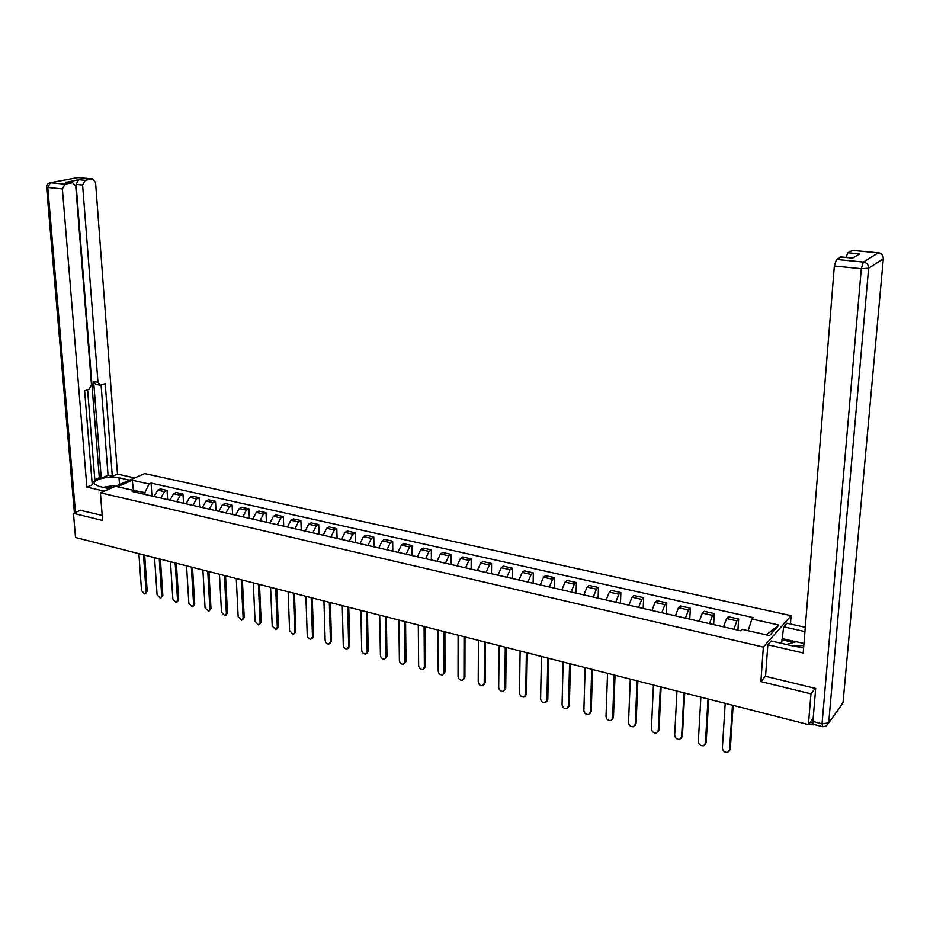<?xml version="1.0" encoding="UTF-8"?>
<svg xmlns="http://www.w3.org/2000/svg" width="930" height="930" viewBox="0 0 930 930"><rect width="100%" height="100%" fill="white"/><g stroke="black" fill="none" stroke-linecap="round" stroke-linejoin="round"><path stroke-width="1.4" d="M790.454 623.995L791.093 615.695L144.731 473.579L100.405 492.807L763.344 647.071L760.891 681.585L810.96 693.838L808.403 724.598L75.528 537.494L73.458 513.36L102.602 520.486L100.405 492.807M80.631 510.198L73.458 513.36M808.403 724.598L813.146 718.204L812.75 722.924L813.169 724.842L813.645 724.4M810.96 693.838L815.18 688.34M733.921 629.238L736.897 620.891L738.653 619.055L728.306 616.73L726.528 618.555L723.528 626.855M737.932 630.156L738.653 619.055M709.485 623.646L712.496 615.381L714.298 613.579L704.126 611.289L702.301 613.079L699.267 621.298M713.647 624.6L714.298 613.579M685.457 618.136L688.502 609.964L690.362 608.185L680.353 605.942L678.481 607.709L675.401 615.846M689.769 619.124L690.362 608.185M661.823 612.731L664.915 604.639L666.81 602.896L656.964 600.675L655.046 602.419L651.942 610.475M666.287 613.754L666.81 602.896M638.585 607.418L641.712 599.408L643.653 597.676L633.969 595.502L632.005 597.211L628.866 605.186M643.188 608.464L643.653 597.676M615.718 602.175L618.88 594.247L620.868 592.55L611.336 590.411L609.336 592.096L606.162 599.99M620.461 603.268L620.868 592.55M593.235 597.037L596.421 589.178L598.443 587.504L589.074 585.4L587.028 587.062L583.831 594.875M598.106 598.141L598.443 587.504M571.101 591.968L574.322 584.191L576.391 582.552L567.161 580.471L565.08 582.099L561.848 589.852M576.1 593.108L576.391 582.552M549.328 586.981L552.583 579.274L554.687 577.658L545.596 575.624L543.48 577.228L540.225 584.9M554.443 588.155L554.687 577.658M527.903 582.075L531.181 574.449L533.32 572.857L524.38 570.846L522.218 572.427L518.94 580.029M533.134 583.273L533.32 572.857M506.804 577.251L510.105 569.695L512.279 568.125L503.479 566.138L501.293 567.695L497.98 575.228M512.151 578.472L512.279 568.125M486.041 572.496L489.366 565.01L491.575 563.464L482.914 561.511L480.694 563.045L477.357 570.509M491.493 573.74L491.575 563.464M465.593 567.812L468.952 560.395L471.196 558.872L462.663 556.954L460.408 558.465L457.049 565.859M471.15 569.09L471.196 558.872M445.47 563.208L448.841 555.861L451.12 554.361L442.715 552.466L440.425 553.955L437.042 561.278M451.12 564.498L451.12 554.361M425.649 558.674L429.044 551.385L431.346 549.909L423.069 548.049L420.755 549.514L417.349 556.768M431.392 559.988L431.346 549.909M406.119 554.199L409.537 546.98L411.862 545.526L403.713 543.69L401.376 545.143L397.947 552.327M411.967 555.536L411.862 545.526M386.892 549.804L390.321 542.643L392.681 541.214L384.648 539.4L382.288 540.83L378.836 547.956M392.82 551.165L392.681 541.214M367.943 545.468L371.396 538.377L373.79 536.959L365.874 535.18L363.479 536.587L360.015 543.655M373.965 546.84L373.79 536.959M349.285 541.19L352.749 534.157L355.167 532.762L347.367 531.018L344.949 532.402L341.473 539.4M355.388 542.585L355.167 532.762M330.894 536.982L334.382 530.019L336.811 528.635L329.127 526.915L326.686 528.275L323.187 535.215M337.079 538.4L336.811 528.635M312.771 532.832L316.27 525.927L318.734 524.567L311.155 522.869L308.69 524.218L305.18 531.1M319.025 534.262L318.734 524.567M294.903 528.74L298.425 521.893L300.901 520.556L293.438 518.882L290.951 520.207L287.428 527.031M301.239 530.193L300.901 520.556M277.303 524.718L280.837 517.929L283.336 516.603L275.978 514.953L273.467 516.266L269.933 523.032M283.708 526.182L283.336 516.603M259.947 520.742L263.492 514.011L266.015 512.709L258.761 511.082L256.238 512.372L252.681 519.08M266.422 522.23L266.015 512.709M242.835 516.824L246.404 510.151L248.938 508.861L241.788 507.257L239.243 508.536L235.674 515.185M249.38 518.324L248.938 508.861M225.967 512.965L229.547 506.339L232.105 505.083L225.048 503.49L222.479 504.746L218.91 511.349M232.581 514.476L232.105 505.083M209.343 509.163L212.924 502.595L215.504 501.34L208.553 499.782L205.96 501.014L202.368 507.559M216.004 510.686L215.504 501.34M192.94 505.409L196.532 498.887L199.125 497.655L192.266 496.12L189.662 497.341L186.07 503.827M199.659 506.943L199.125 497.655M176.758 501.7L180.362 495.237L182.978 494.028L176.212 492.505L173.596 493.714L169.981 500.154M183.547 503.258L182.978 494.028M160.809 498.05L164.424 491.645L167.051 490.436L160.379 488.936L157.74 490.133L154.124 496.515M167.644 499.619L167.051 490.436M766.425 634.876L748.278 630.738M748.313 630.249L751.882 619.02L778.91 625.076L769.552 635.585L742.198 629.343L740.826 630.819L132.153 491.493L134.246 490.563L117.447 486.727L132.327 480.252L149.032 483.995L144.859 492.598L132.816 490.238M751.882 619.02L753.207 617.601L151.079 483.089L149.032 483.995M791.093 615.695L763.344 647.071M765.576 676.052L760.891 681.585M133.42 490.377L132.327 480.252M144.987 494.435L144.859 492.598M151.95 496.027L151.079 483.089M136.454 492.482L134.246 490.563M778.91 625.076L766.797 634.469M733.142 705.382L730.306 749.057L729.294 750.987M725.202 703.359L722.378 748.034C722.854 751.126 724.633 752.556 727.702 752.323L729.55 749.975L732.456 705.207M708.718 699.151L706.149 742.524L705.103 744.488M700.871 697.151L698.325 741.512C698.802 744.558 700.534 745.976 703.545 745.779L705.382 743.43L708.009 698.965M684.713 693.024L682.399 736.095L681.318 738.095M676.959 691.037L674.68 735.107C675.145 738.106 676.842 739.513 679.784 739.338L681.609 736.99L683.969 692.827M781.619 643.374L783.665 626.808L786.861 623.193L805.264 627.297M783.665 626.808L804.927 631.575M822.387 726.621L813.541 724.377L812.913 721.494L815.691 688.456L765.564 676.308L767.831 644.781L771.191 640.979L794.801 646.408L803.636 647.559M767.831 644.781L803.206 652.976L834.338 266.003L836.477 259.435L841.243 256.947M846.009 257.412L847.846 252.762L852.415 250.368M840.708 256.947L852.624 258.098L859.646 253.878L847.846 252.762M782.769 638.759L795.964 641.77M793.604 642.432L781.898 639.759M109.612 488.82L98.987 486.367L94.476 484.065C91.198 479.903 109.333 475.323 119.005 477.788L129.561 480.159M134.687 477.927L117.482 474.102L112.321 476.288L105.241 383.625L100.324 385.229L97.976 382.265L82.607 185.012L76.086 184.384L78.655 179.699L66.948 182.164M94.825 479.682L99.336 477.788L101.265 478.218L108.066 475.335L112.321 476.288M92.035 482.124L94.918 480.903L87.618 389.81M117.482 474.102L95.569 182.501L92.57 178.909L77.934 177.572L50.406 182.733L65.007 184.163L72.645 182.71L75.749 186.349L91.466 384.532L89.001 389.321L84.642 390.856L92.256 484.821L86.885 487.099L62.38 188.941L47.779 187.476L75.47 512.476M104.276 491.133L86.885 487.099M92.419 178.932L85.176 180.315L82.607 185.012M65.007 184.163L62.38 188.941M80.364 510.314L102.195 515.429M101.265 478.218L93.639 381.474L97.976 382.265M99.336 477.788L76.086 184.384M108.066 475.335L101.103 385.078M99.661 385.113L95.999 384.427L93.639 381.474M803.799 645.618L791.837 645.722M786.385 644.467L796.185 641.712L803.962 643.49M112.425 487.587L106.45 488.087M103.242 487.355L112.739 485.681L115.413 486.297M661.102 686.991L659.044 729.771L657.929 731.805M653.43 685.038L651.419 728.806C651.884 731.747 653.546 733.154 656.417 732.991L658.231 730.654L660.335 686.793M637.875 681.062L636.073 723.552L634.911 725.609M630.296 679.133L628.529 722.598C628.994 725.505 630.621 726.9 633.435 726.76L635.237 724.412L637.085 680.865M615.032 675.227L613.463 717.437L612.277 719.518M607.546 673.32L606.011 716.495C606.476 719.367 608.081 720.738 610.824 720.622L612.614 718.286L614.219 675.029M592.561 669.495L591.224 711.415L590.004 713.531M585.156 667.601L583.866 710.485C584.319 713.322 585.888 714.693 588.574 714.589L590.364 712.252L591.724 669.275M570.45 663.846L569.334 705.486L568.091 707.625M563.127 661.986L562.057 704.58C562.511 707.37 564.057 708.73 566.684 708.648L568.451 706.312L569.579 663.625M548.688 658.289L547.793 699.662L546.514 701.813M541.446 656.441L540.609 698.767C541.051 701.522 542.562 702.871 545.143 702.801L546.898 700.476L547.805 658.068M527.275 652.825L526.589 693.919L525.287 696.093M520.114 651L519.486 693.036C519.928 695.768 521.416 697.093 523.939 697.047L525.683 694.722L526.368 652.593M506.199 647.443L505.711 688.27L504.397 690.455M499.108 645.641L498.689 687.398C499.131 690.095 500.596 691.42 503.06 691.374L504.792 689.06L505.269 647.21M485.448 642.153L485.169 682.701L483.821 684.899M478.439 640.363L478.218 681.853C478.659 684.515 480.089 685.829 482.519 685.794L484.228 683.48L484.495 641.909M465.012 636.934L464.93 677.226L463.559 679.435M458.083 635.167L458.06 676.389C458.502 679.016 459.908 680.318 462.28 680.307L463.965 677.993L464.047 636.69M444.9 631.796L444.993 671.832L443.61 674.052M438.042 630.052L438.204 671.007C438.646 673.599 440.029 674.889 442.355 674.889L444.029 672.588L443.912 631.551M425.091 626.739L425.37 666.519L423.964 668.74M418.302 625.007L418.651 665.706C419.093 668.275 420.453 669.554 422.732 669.565L424.382 667.263L424.092 626.483M405.573 621.763L406.026 661.288L404.608 663.52M398.865 620.043L399.389 660.486C399.83 663.02 401.167 664.299 403.399 664.311L405.038 662.021L404.562 621.496M386.357 616.857L386.985 656.127L385.555 658.37M379.707 615.16L380.417 655.348C380.847 657.847 382.16 659.114 384.357 659.138L385.973 656.847L385.334 616.59M367.431 612.021L368.21 651.047L366.769 653.29M360.852 610.336L361.712 650.279C362.154 652.755 363.444 654.011 365.595 654.034L367.199 651.767L366.385 611.754M348.773 607.255L349.726 646.048L348.262 648.28M342.263 605.593L343.286 645.281C343.728 647.733 344.995 648.977 347.111 649.012L348.692 646.745L347.715 606.988M330.394 602.57L331.499 641.107L330.034 643.351M323.954 600.919L325.14 640.363C325.57 642.781 326.825 644.013 328.895 644.072L330.464 641.805L329.325 602.291M312.282 597.944L313.538 636.248L312.062 638.492M305.9 596.316L307.237 635.504C307.679 637.91 308.911 639.131 310.946 639.189L312.492 636.934L311.19 597.665M294.438 593.387L295.833 631.458L294.345 633.702M288.114 591.771L289.602 630.726L293.252 634.376L294.775 632.133L293.334 593.108M276.838 588.888L278.384 626.739L276.884 628.971M270.584 587.295L272.211 626.018L275.803 629.645L277.314 627.401L275.722 588.609M259.493 584.459L261.179 622.077L259.668 624.321M253.297 582.878L255.076 621.368L258.61 624.96L260.098 622.728L258.366 584.18M242.393 580.099L244.206 617.485L242.684 619.74M236.267 578.53L238.173 616.788L241.661 620.356L243.125 618.136L241.265 579.808M225.537 575.798L227.478 612.963L225.944 615.23M219.457 574.24L221.503 612.265L224.944 615.811L226.397 613.591L224.386 575.507M208.913 571.555L210.982 608.499L209.424 610.778M202.903 570.02L205.065 607.813L208.46 611.336L209.889 609.127L207.762 571.253M192.522 567.37L194.719 604.093L193.138 606.383M186.558 565.847L188.86 603.419L192.196 606.906L193.614 604.709L191.359 567.068M176.363 563.243L178.665 599.745L177.072 602.047M170.446 561.732L172.864 599.083L176.165 602.547L177.56 600.362L175.177 562.941M160.413 559.163L162.843 595.456L161.227 597.769M154.554 557.675L157.089 594.805L160.344 598.246L161.715 596.06L159.228 558.86M144.685 555.152L147.219 591.236L145.603 593.549M138.884 553.676L141.523 590.597L144.743 594.014L146.091 591.829L143.487 554.85M173.596 493.714L180.362 495.237M189.662 497.341L196.532 498.887M205.96 501.014L212.924 502.595M222.479 504.746L229.547 506.339M239.243 508.536L246.404 510.151M256.238 512.372L263.492 514.011M273.467 516.266L280.837 517.929M290.951 520.207L298.425 521.893M308.69 524.218L316.27 525.927M326.686 528.275L334.382 530.019M344.949 532.402L352.749 534.157M363.479 536.587L371.396 538.377M382.288 540.83L390.321 542.643M401.376 545.143L409.537 546.98M420.755 549.514L429.044 551.385M440.425 553.955L448.841 555.861M460.408 558.465L468.952 560.395M480.694 563.045L489.366 565.01M501.293 567.695L510.105 569.695M522.218 572.427L531.181 574.449M543.48 577.228L552.583 579.274M565.08 582.099L574.322 584.191M587.028 587.062L596.421 589.178M609.336 592.096L618.88 594.247M632.005 597.211L641.712 599.408M655.046 602.419L664.915 604.639M678.481 607.709L688.502 609.964M702.301 613.079L712.496 615.381M726.528 618.555L736.897 620.891M157.74 490.133L164.424 491.645M810.135 722.261L812.75 722.924M729.55 749.975L730.306 749.057M705.382 743.43L706.149 742.524M681.609 736.99L682.399 736.095M812.913 721.494L822.039 723.807L861.296 268.7L868.608 268.235L828.7 722.924L842.999 702.975L883.302 258.842L868.608 268.235C868.562 264.806 866.83 262.737 863.4 262.062L878.222 252.844L851.915 250.368M836.477 259.435L863.4 262.062L861.296 268.7L834.338 266.003M878.664 252.821L878.222 252.844C881.57 253.495 883.256 255.494 883.302 258.842L883.326 258.296M822.039 723.807L822.643 726.69L826.014 726.179L828.7 722.924L822.039 723.807M843.103 701.848L840.825 706.01M72.482 182.733L65.937 182.106M78.655 179.699L85.176 180.315M119.517 484.518L119.005 477.788M76.888 177.735L78.899 177.63M92.57 178.909L77.818 177.56L50.278 182.733C47.814 183.198 46.581 184.686 46.57 187.197L47.779 187.476L50.406 182.733L49.197 182.978M74.4 512.942L46.558 186.988M658.231 730.654L659.044 729.771M635.237 724.412L636.073 723.552M612.614 718.286L613.463 717.437M590.364 712.252L591.224 711.415M568.451 706.312L569.334 705.486M546.898 700.476L547.793 699.662M525.683 694.722L526.589 693.919M504.792 689.06L505.711 688.27M484.228 683.48L485.169 682.701M463.965 677.993L464.93 677.226M444.029 672.588L444.993 671.832M424.382 667.263L425.37 666.519M405.038 662.021L406.026 661.288M385.973 656.847L386.985 656.127M367.199 651.767L368.21 651.047M348.692 646.745L349.726 646.048M330.464 641.805L331.499 641.107M312.492 636.934L313.538 636.248M294.775 632.133L295.833 631.458M277.314 627.401L278.384 626.739M260.098 622.728L261.179 622.077M243.125 618.136L244.206 617.485M226.397 613.591L227.478 612.963M209.889 609.127L210.982 608.499M193.614 604.709L194.719 604.093M177.56 600.362L178.665 599.745M161.715 596.06L162.843 595.456M146.091 591.829L147.219 591.236M812.983 724.796L809.007 723.784M883.268 257.622C882.907 254.692 881.256 253.088 878.304 252.809L851.996 250.333M840.801 256.913L852.705 258.052M72.645 182.71L66.1 182.082"/></g></svg>
